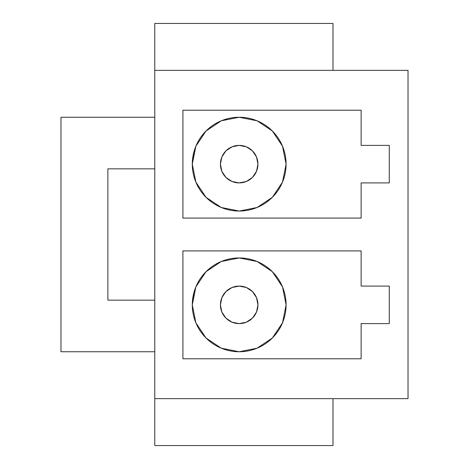 <?xml version="1.0" encoding="UTF-8"?>
<svg xmlns="http://www.w3.org/2000/svg" width="469" height="469" viewBox="0 0 469 469"><rect width="100%" height="100%" fill="white"/><g stroke="black" fill="none" stroke-linecap="round" stroke-linejoin="round"><path stroke-width="0.7" d="M239.19 145.39A18.76 18.76 0 0 1 257.95 164.15A18.76 18.76 0 0 1 239.19 182.91A18.76 18.76 0 0 1 220.43 164.15A18.76 18.76 0 0 1 239.19 145.39L232.008 146.82L225.923 150.883L221.86 156.968L220.43 164.15L221.86 171.332L225.923 177.417L232.008 181.48L239.19 182.91L246.372 181.48L252.457 177.417L256.52 171.332L257.95 164.15L256.52 156.968L252.457 150.883L246.372 146.82L239.19 145.39M239.19 117.25A46.9 46.9 0 0 1 286.09 164.15A46.9 46.9 0 0 1 239.19 211.05A46.9 46.9 0 0 1 192.29 164.15A46.9 46.9 0 0 1 239.19 117.25L257.135 120.82L239.19 117.25L221.245 120.82L206.026 130.986L195.86 146.205L192.29 164.15L193.879 152.026M239.19 286.09A18.76 18.76 0 0 1 257.95 304.85A18.76 18.76 0 0 1 239.19 323.61A18.76 18.76 0 0 1 220.43 304.85A18.76 18.76 0 0 1 239.19 286.09L232.008 287.52L225.923 291.583L221.86 297.668L220.43 304.85L221.86 312.032L225.923 318.117L232.008 322.18L239.19 323.61L246.372 322.18L252.457 318.117L256.52 312.032L257.95 304.85L256.52 297.668L252.457 291.583L246.372 287.52L239.19 286.09M239.19 257.95A46.9 46.9 0 0 1 286.09 304.85A46.9 46.9 0 0 1 239.19 351.75A46.9 46.9 0 0 1 192.29 304.85A46.9 46.9 0 0 1 239.19 257.95L257.135 261.52L239.19 257.95L221.245 261.52L206.026 271.686L195.86 286.905L192.29 304.85L193.879 292.726M154.77 398.65L408.03 398.65L408.03 70.35L154.77 70.35L154.77 445.55L154.77 70.35L408.03 70.35L408.03 398.65L154.77 398.65M389.27 323.61L361.13 323.61L361.13 358.785L182.91 358.785L182.91 250.915L361.13 250.915L361.13 286.09L389.27 286.09L389.27 323.61L361.13 323.61L361.13 358.785L182.91 358.785L182.91 250.915L361.13 250.915L361.13 286.09L389.27 286.09L389.27 323.61L389.27 286.09M389.27 145.39L389.27 182.91L361.13 182.91L361.13 218.085L182.91 218.085L182.91 110.215L361.13 110.215L361.13 145.39L389.27 145.39L389.27 182.91L389.27 145.39L361.13 145.39L361.13 110.215L182.91 110.215L182.91 218.085L361.13 218.085L361.13 182.91L389.27 182.91M154.77 23.45L154.77 70.35L154.77 23.45L332.99 23.45L154.77 23.45M332.99 445.55L332.99 398.65L332.99 445.55L154.77 445.55L332.99 445.55M332.99 70.35L332.99 23.45L332.99 70.35M60.97 351.75L154.77 351.75L60.97 351.75L60.97 117.25L154.77 117.25L60.97 117.25L60.97 351.75M107.87 168.84L154.77 168.84L107.87 168.84L107.87 300.16L154.77 300.16L107.87 300.16L107.87 168.84L107.87 300.16M361.13 250.915L182.91 250.915L182.91 358.785L361.13 358.785M192.29 304.85L195.86 322.795L206.026 338.014L221.245 348.18L239.19 351.75L257.135 348.18L272.354 338.014L282.52 322.795L286.09 304.85L282.52 286.905L272.354 271.686L257.135 261.52M361.13 218.085L182.91 218.085L182.91 110.215L361.13 110.215M192.29 164.15L195.86 182.095L206.026 197.314L221.245 207.48L239.19 211.05L257.135 207.48L272.354 197.314L282.52 182.095L286.09 164.15L282.52 146.205L272.354 130.986L257.135 120.82"/></g></svg>
